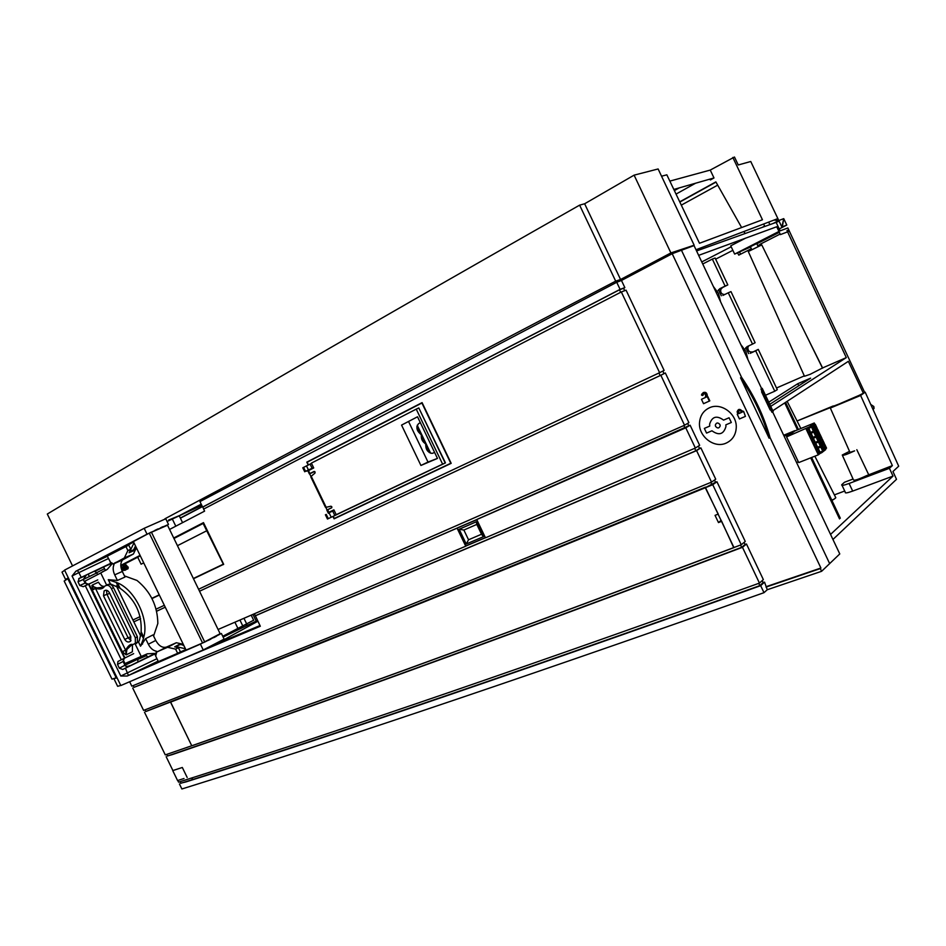 <?xml version="1.0" encoding="UTF-8"?>
<svg xmlns="http://www.w3.org/2000/svg" width="946" height="946" viewBox="0 0 946 946"><rect width="100%" height="100%" fill="white"/><g stroke="black" fill="none" stroke-linecap="round" stroke-linejoin="round"><path stroke-width="1.42" d="M831.759 500.067L834.041 499.228M853.067 479.019L844.494 482.247L841.751 484.707C841.195 485.854 843.643 485.44 849.094 483.465L889.417 468.305L893.012 476.098L830.553 534.419L893.012 476.098L889.417 468.305L892.374 465.609L860.624 395.475L865.176 392.152L898.7 466.201L892.965 471.51L896.501 479.315L832.941 539.468M839.126 403.989L859.122 395.369M849.532 451.337L842.259 455.014C842.579 455.948 846.705 454.565 854.628 450.864L849.981 452.377L830.34 408.045L860.624 395.475L797.064 420.994L833.284 405.94M771.936 412.279L773.154 411.475L762.204 388.321L760.962 389.066L771.936 412.279M762.204 388.321L761.613 388.581M750.391 246.705L756.741 243.571M756.682 243.441L750.32 246.563L751.703 249.496M893.012 476.098L852.689 491.08C847.226 493.032 844.766 493.422 845.31 492.251L842.046 485.357M831.948 500.493L835.294 498.282L835.495 497.099M844.719 491.009L834.372 494.876M860.624 395.475L892.374 465.609L866.536 475.661C858.199 479.551 853.824 480.923 853.41 479.788L842.448 455.452M892.374 465.609L889.417 468.305M856.816 449.705L868.629 474.561M702.736 264.005L712.338 259.074L725.097 286.07L719.717 288.743L718.073 290.576M722.886 295.436L728.266 292.787L752.519 344.108L747.068 346.626L745.271 348.802M774.774 391.218L777.293 389.646L758.266 349.393L750.225 353.307L755.677 350.812L774.774 391.218L765.491 395.251M752.839 351.888C749.469 352.456 747.813 350.954 747.884 347.395L748.842 345.81M752.519 344.108L755.121 342.724L730.974 291.605L728.266 292.787M724.719 294.537C721.573 294.348 720.273 292.645 720.805 289.405L722.448 287.584L727.817 284.912L715.105 258.022L712.338 259.074M755.677 350.812L758.266 349.393M725.097 286.07L727.817 284.912M740.765 344.474L745.874 351.368L747.943 359.646M748.629 353.591L745.815 347.643M713.379 286.52L718.475 293.39L720.568 301.739M721.301 295.767L718.487 289.807M822.452 367.994L846.303 357.612L770.73 406.354L846.303 357.612L786.989 230.564L788.775 229.89L864.691 392.507L859.003 395.452M215.759 644.155L257.891 621.238M769.772 404.32L810.604 378.164L797.774 383.709L768.755 402.18L797.774 383.709L810.604 378.164L769.772 404.32M848.349 361.325L772.799 410.718L848.349 361.325L863.45 393.406M241.348 674.12L240.107 674.841M241.94 674.12L243.193 673.398M246.894 671.944L245.641 672.665M247.509 671.944L248.751 671.211M317.844 644.167L319.109 643.422M315.763 644.995L317.016 644.25M324.159 641.66L325.424 640.915M322.054 642.5L323.307 641.755M372.286 622.243L371.021 623M373.292 622.09L374.557 621.333M379.121 619.512L377.856 620.269M380.15 619.358L381.415 618.589M466.875 584.533L468.116 583.753M464.309 585.574L465.538 584.794M474.656 581.388L475.885 580.619M472.054 582.44L473.296 581.672M533.603 557.265L532.397 558.034M535.188 556.91L536.394 556.13M542.023 553.848L540.816 554.628M543.643 553.481L544.837 552.701M650.434 509.977L651.569 509.208M647.265 511.266L648.4 510.509M660.012 506.051L661.136 505.294M656.82 507.363L657.931 506.607M172.893 770.529L179.113 768.53M183.997 778.511L177.576 780.556L172.74 770.623M729.07 417.754L723.595 420.119C716.737 415.176 712.078 416.5 709.63 424.104L709.725 426.102L704.356 428.408L706.567 433.091L711.948 430.785C718.925 435.799 723.595 434.391 725.949 426.551L725.842 424.849L731.317 422.495L729.07 417.754M709.382 407.809C720.923 402.097 736.981 413.733 736.26 427.474C735.858 434.935 732.476 440.15 726.114 443.13C713.923 448.83 697.817 435.881 699.579 421.975C700.347 415.318 703.623 410.599 709.382 407.809M715.578 426.41L715.306 425.097C716.37 422.495 717.908 422.306 719.941 424.529L720.202 425.83C719.161 428.455 717.612 428.644 715.578 426.41M624.691 290.694L623.544 288.282L624.845 287.596L621.463 280.465L616.733 282.275L620.091 289.37L624.845 287.596M664.127 370.418L626.063 290.174L621.321 291.959L659.622 372.689L664.127 370.418M665.345 372.984L660.84 375.266L684.549 425.239L688.901 422.649L665.345 372.984L664.009 373.599L662.815 371.08M690.119 425.215L685.767 427.817L476.737 519.579L485.475 537.813L695.369 448.037L699.65 445.318L690.119 425.215L688.771 425.795L687.636 423.406M694.671 448.333L695.842 450.793L699.52 448.439L698.408 446.11M699.52 448.439L700.868 447.872L715.72 479.196L711.534 482.129L696.587 450.615C429.981 564.774 261.309 635.274 138.731 685.531L133.989 687.304M716.938 481.75L712.752 484.695L705.527 487.663L733.942 547.521L741.25 544.754L745.247 541.443L716.938 481.75L715.578 482.294L714.502 480.048M166.673 754.4L167.466 756.031L173.213 754.068C298.877 711.061 471.12 649.476 741.652 547.344L745.081 544.506L744.088 542.413M745.081 544.506L746.465 543.997L742.468 547.308C470.895 649.807 298.238 711.522 172.349 754.589L167.418 755.937M742.468 547.308L759.449 583.103L763.339 579.579L746.465 543.997M191.447 778.061L192.759 779.504C319.24 739.382 491.719 681.605 759.815 585.645L763.15 582.606L762.204 580.608M763.15 582.606L764.545 582.121L760.667 585.669C487.131 683.556 312.901 741.782 185.7 781.999L180.686 783.17M772.61 411.841L839.776 553.93L821.613 571.301L767.265 589.736L764.545 582.121M766.627 586.52L820.903 568.014L672.192 253.717L621.463 280.465M701.459 399.307L705.302 397.533L701.459 399.307L703.54 403.694L709.807 400.856L707.726 396.445L706.887 396.823L707.289 395.322C706.851 392.661 705.468 391.762 703.126 392.637M705.314 397.58L705.692 395.404C705.066 393.465 704.131 393.181 702.866 394.565L703.032 395.274L703.729 393.702M743.651 411.427L745.413 416.382L743.651 411.427L738.507 409.583M737.821 413.934L737.23 414.277L739.441 418.948L745.413 416.382M623.544 288.282L619.464 289.807C439.275 383.059 306.835 452.271 202.751 507.091L202.621 507.08C306.871 452.164 439.535 382.823 620.091 289.37M202.621 507.08L199.973 501.581L616.733 282.275M203.697 509.054L202.751 507.091M169.559 529.453L204.596 511.136L203.615 509.102C307.923 454.352 440.67 385.199 621.321 291.959M829.677 563.65L770.032 437.537L769.098 438.187L740.552 377.809L741.522 377.253L681.463 250.252L672.192 253.717M681.463 250.252L694.033 245.593L761.648 388.652M89.385 576.575L88.285 574.328M132.925 619.997L140.114 616.626M156.102 609.153L164.332 605.298M198.565 589.263L659.622 372.689M332.945 516.433L334.104 518.822L451.183 463.339L422.093 402.618L306.8 462.145L308.16 464.983M151.987 598.57L159.354 595.058M193.469 578.739L223.055 564.596M223.67 564.301L203.496 522.63L173.709 538.002M140.079 555.373L120.792 565.365M619.464 289.807L620.647 292.302M658.936 373.008L660.154 375.562L664.009 373.599M133.824 621.853L140.599 618.696M156.622 611.222L165.254 607.202L156.634 611.246M199.523 591.215L660.154 375.562M660.84 375.266L199.523 591.238M140.599 618.719L133.835 621.865M218.077 629.492C331.053 580.667 477.73 516.634 684.549 425.239M174.265 662.472L260.316 626.24L255.337 615.728L457.805 527.762M476.737 519.579L457.852 527.702M477.517 519.141L688.771 425.795M683.863 425.546L685.046 428.03M255.337 615.728L254.403 613.777M252.949 614.403L256.224 621.167L246.492 625.72L245.96 624.632M223.126 637.06L246.492 625.72M457.994 527.643L457.084 528.164L465.739 546.209C327.34 604.943 218.041 650.777 137.832 683.698L131.813 686.169L129.649 681.735M457.084 528.164L255.278 615.846M213.926 644.924L259.973 625.543M458.325 527.501L476.772 519.792L485.333 537.647L465.787 545.96L457.308 528.294M466.946 545.475L465.739 546.209M466.52 545.771L485.44 537.73M695.842 450.793C430.253 564.537 261.971 634.872 139.618 685.058L134.025 687.352L133.173 685.614M700.868 447.872L696.587 450.615M685.767 427.817L695.369 448.037M132.7 688.002L143.603 710.387L149.681 708.034C273.335 660.119 443.307 592.48 711.534 482.129M705.527 487.663L706.177 487.202L705.432 487.143C455.984 589.453 292.432 654.478 171.545 701.353L145.767 711.475M706.177 487.202L715.578 482.294M710.836 482.413L711.983 484.825M171.368 701.684L145.802 711.546L144.975 709.855M170.54 702.157L191.754 745.767L165.278 754.884L144.49 712.208M191.754 745.767L170.635 702.121L284.013 657.316M740.541 545.014L741.652 547.344M192.818 745.401L192.96 745.389C315.846 702.854 481.762 643.055 734.108 547.545L734.403 547.344M177.753 780.497L178.558 782.153L184.813 780.178C311.92 739.772 486.043 681.297 759.449 583.103M192.239 779.67L180.745 783.3L179.977 781.703M760.667 585.669L763.99 592.681C490.004 689.563 315.526 747.21 188.148 787.025L181.88 788.976L179.444 783.974M767.265 589.736L763.99 592.681M187.19 777.494L182.318 767.478L172.917 770.564L166.165 756.705M761.908 391.065L761.601 391.857L770.15 409.949L770.895 410.067M820.903 568.014L820.324 568.581L821.613 571.301M740.552 377.809C753.394 396.528 762.914 416.654 769.098 438.187M770.032 437.537C763.86 416.027 754.364 395.936 741.522 377.253M766.012 587.088L820.324 568.581M192.759 779.504L191.979 777.896M758.739 583.363L759.815 585.645M712.752 484.695L741.25 544.754M257.513 620.458L256.224 621.167M702.559 395.534L701.494 395.085L701.79 394.115C704.037 391.644 705.716 392.129 706.828 395.594L706.887 396.823M706.426 397.084L707.726 396.445M709.346 401.116L707.265 396.717M743.024 411.699L742.137 411.049C739.878 408.637 738.199 408.897 737.123 411.806L737.856 414.017L737.23 414.277M743.201 411.711L742.575 411.971M738.294 411.924C738.897 410.292 739.831 410.15 741.085 411.498L741.534 412.432L738.897 413.568L738.294 411.924L739.169 410.635M738.897 413.568L738.743 411.64M739.346 413.284L741.498 412.35M451.088 463.126L334.269 518.503L333.205 516.315M308.42 464.864L307.143 462.216L422.212 402.854M421.892 402.984L450.781 463.28M459.177 529.252L463.871 530.044L476.808 524.415L476.287 521.79L459.177 529.252L466.248 544.009L468.542 539.788L463.871 530.044M466.248 544.009L483.43 536.689L481.514 534.23L468.542 539.788M476.287 521.79L483.43 536.689M476.808 524.415L481.514 534.23M458.396 527.643L476.973 519.449M574.163 540.781L705.302 487.758C455.345 590.209 291.616 655.259 170.635 702.121M417.032 604.317L569.279 542.768M287.348 656.004L413 605.937M718.215 514.021L705.302 487.758M191.849 745.732C314.805 703.162 480.875 643.315 733.706 547.604L733.954 547.415M721.621 521.187L733.706 547.604M721.29 521.471L718.475 522.57L715.046 515.357L717.872 514.246M721.195 520.288L718.475 522.57M143.721 562.87L141.108 564.206L137.714 557.206L120.816 565.933L137.726 557.229M173.946 538.499L203.508 523.268L223.433 564.419M137.714 557.206L140.315 555.87M203.106 523.445L223.504 564.561M206.666 530.801L177.446 545.688M798.743 385.755L797.774 383.709M721.408 293.201L720.663 291.652M873.335 410.174L873.879 406.544L870.746 404.45M167.525 525.243L147.032 534.183L75.952 571.183L72.05 575.984L120.781 676.023L127.202 676.035L200.398 644.108L203.236 649.961L120.816 685.554L64.565 570.119L144.182 528.306L165.775 518.775M64.174 581.045L67.852 578.727L116.169 677.762L111.995 679.157L64.174 581.045M68.597 578.325L67.852 578.727M111.001 563.201L79.239 578.337L103.575 566.855L105.302 570.284L102.464 572.034M124.766 546.965L133.587 541.999M167.229 524.983L149.255 533.142L151.36 532.078L204.738 642.062L186.078 650.079L204.738 642.062L220.252 634.068M133.386 541.597L149.255 533.142L133.362 541.55L186.066 650.044M154.777 530.422L157.899 528.956M160.832 527.62L163.09 526.626M88.557 584.155L85.069 583.138L79.76 585.491L83.26 586.686L97.769 579.898M79.76 585.491L77.998 581.814L79.239 578.337M154.801 653.568L122.72 669.461L154.967 653.923M122.72 669.461L119.326 668.172L117.517 664.376L117.954 661.49L121.325 659.752L85.27 585.728M133.67 653.651L121.325 659.752M124.281 658.321L123.11 661.49L124.943 665.251L119.326 668.172M130.134 665.582C127.296 666.729 125.558 666.623 124.943 665.251L138.128 659.031M147.6 657.352L146.074 654.36M137.631 657.99L137.915 661.585M144.182 528.306L147.032 534.183M116.89 677.442L116.169 677.762M94.683 571.479L96.717 572.697L97.639 574.6M102.357 571.81L106.118 570.142M85.069 583.138L83.283 579.472L96.823 572.898M77.998 581.814L83.283 579.472L86.24 575.263M224.119 639.094L203.236 649.961M200.398 644.108L220.122 633.714M216.338 636.315L213.701 637.687M210.792 639.153L208.203 640.418M185.854 649.606L179.409 652.385M185.44 648.767L176.098 646.626L179.775 644.687M183.098 645.444L183.914 645.633M177.375 645.74L175.093 646.934M175.294 646.981L176.098 646.626M107.241 569.433L105.302 570.284M93.583 589.417L92.259 589.985L92.235 585.089L95.511 588.424L93.583 589.417L91.774 585.74M132.665 644.723L129.366 646.437L131.175 645.385L126.894 649.405L126.173 654.88L122.365 651.806L92.259 589.985M132.452 644.936L132.369 651.794L126.173 654.88L125.593 650.162L122.318 651.711M104.509 586.272C103.079 588.897 100.075 589.618 95.511 588.424L125.593 650.162C128.313 645.432 130.749 643.576 132.913 644.616L135.349 643.221L135.325 637.805L111.403 588.649C109.89 585.87 108.092 584.829 106.011 585.527L102.404 587.336L96.847 587.927L94.103 586.993M103.492 595.803L104.119 590.954C106.141 589.606 107.927 590.233 109.499 592.858L130.808 636.658L130.595 641.187C128.467 642.665 126.516 642.098 124.754 639.472L103.492 595.803L106.91 594.23L128.112 637.793L131.033 640.537M131.175 645.385L132.913 644.616M124.269 650.813L122.365 651.806M104.32 586.366C102.062 586.532 100.11 585.148 98.49 582.192L92.235 585.089M111.403 588.649L113.508 587.691C111.947 584.865 110.197 583.8 108.246 584.51L106.2 585.432M113.508 587.691L137.383 636.764L135.325 637.805M134.628 643.812L137.454 642.168L137.383 636.764M106.555 590.269L106.91 594.23M135.503 545.96L133.658 549.792L129.839 551.447L133.989 542.85M129.59 551.755L133.658 549.792M140.729 636.114L116.37 585.846M140.966 633.453L141.131 631.715C142.042 613.469 135.03 598.995 120.083 588.282L110.398 583.883L106.52 584.876L100.725 572.933L107.371 569.291L111.581 564.384L110.8 562.787L114.017 564.549C112.704 567.494 112.929 570.923 114.703 574.849L117.41 580.454L108.27 579.697L117.446 582.842C134.935 589.819 149.196 619.263 143.768 637.143L143.461 638.621L140.966 633.453L139.263 640.856L135.349 644.332L141.238 656.477L147.304 653.816L154.718 653.402L155.676 656.075L156.764 651.936L167.584 647.312L175.637 649.157L178.416 647.691L174.691 646.839L179.291 644.427L183.595 644.971M123.134 659.764L124.978 663.56L141.202 656.418M86.464 584.19L84.974 581.128L100.749 572.992M138.554 641.944L140.516 646.201L145.625 638.645L148.333 644.238C150.449 648.294 153.169 650.635 156.468 651.25L155.487 654.999M183.276 644.297L176.346 642.736L166.484 647.064C162.428 648.152 158.857 645.941 155.747 640.454L153.051 634.884L145.625 638.645M117.41 580.454L125.014 577.036L122.306 571.455C120.237 566.654 120.308 562.823 122.542 559.937L133.386 554.013L136.401 547.817M110.8 562.787L107.253 556.165L128.762 545.144L130.773 549.307L127.887 550.56L125.865 546.386M136.035 547.036L133.894 550.667L129.117 552.736L130.773 549.307M127.887 550.56L124.304 557.974L133.386 554.013M135.55 547.249L135.219 546.552M124.304 557.974L113.473 563.899L110.114 562.054M114.017 564.549L113.473 563.899L122.542 559.937M153.595 636.008L157.84 623.461C157.556 605.96 150.615 591.617 137.004 580.454L124.47 575.901M140.587 646.142L143.461 638.621M156.468 651.25L156.764 651.936M155.676 656.075L158.372 661.632L177.647 653.319L175.637 649.157M178.416 647.691L180.426 651.841L177.647 653.319M167.584 647.312L176.346 642.736M200.706 505.791L167.087 521.483M64.647 570.296L61.998 572.129L65.522 579.354M67.816 578.751L65.605 579.531L68.313 577.758M172.314 518.999L175.802 526.189M182.566 522.653L179.232 515.783M114.111 679.074L117.647 686.323L120.757 685.436M222.748 636.28L253.658 620.221M117.115 677.915L114.797 678.353M751.337 248.715L738.767 255.124L737.608 252.949M732.866 250.323L715.649 259.157M776.512 388.002L804.313 375.893M761.767 244.908L748.286 251.518L804.478 376.26L810.19 374.309L822.594 367.935L806.134 334.896M780.154 234.04L760.253 244.174L760.726 245.18M739.524 252.215L740.588 254.19L739.654 252.168M731.187 246.776L701.755 261.936M779.338 232.314L756.847 243.784M750.533 247.012L734.652 254.096L778.936 231.463M696.563 250.962L776.158 222.381L780.143 230.859L787.876 227.951L789.39 231.179L780.415 234.596L776.725 226.756L698.645 255.361M734.652 254.096L730.738 245.818L745.507 238.191M821.033 411.037L839.244 403.942M797.064 420.982L801.794 419.019M121.206 567.044L122.495 568.853L121.738 569.244L121.206 567.044M123.358 568.416L122.602 568.806L121.632 566.82L123.358 568.416M122.247 571.325L121.786 569.433L122.578 569.031L123.134 570.178L122.377 571.597M122.684 568.972L123.477 568.57L124.86 570.332L123.24 570.131L122.684 568.972M123.737 565.732L124.706 567.718L123.997 568.085L123.027 566.098L123.737 565.732M125.179 567.186L124.813 567.671L123.843 565.684L125.179 567.186M125.038 570.249L124.08 568.262L124.789 567.896L125.759 569.882L125.038 570.249M124.896 567.837L126.22 568.085L126.055 569.729L124.896 567.837M127.166 566.157L126.799 566.642L125.83 564.656L127.166 566.157M126.882 566.82L128.218 567.068L128.053 568.7L126.882 566.82M125.723 564.715L126.693 566.701L125.984 567.068L125.014 565.081L125.723 564.715M127.024 569.232L126.066 567.245L126.776 566.879L127.745 568.865L127.024 569.232M222.937 564.36L193.351 578.503M159.235 594.821L151.868 598.345M120.792 565.531L138.53 556.792M313.694 467.927L311.719 468.932M309.673 473.887L311.009 476.654M325.755 507.257L327.068 509.977M334.068 510.201L332.058 511.159M339.969 513.051L445.471 462.901L418.924 408.175M311.518 463.386L302.767 467.797L304.742 471.782M310.052 464.084L312.109 468.246L313.575 467.667M312.109 468.246L305.523 471.321L307.935 470.836M328.25 513.016L332.708 511.124L334.837 515.535L339.981 513.063M334.127 510.343L332.708 511.124M325.4 514.754L327.47 519.035L334.837 515.535M429.366 452.649L425.641 444.88M424.979 443.497L421.242 435.716M420.58 434.32L416.855 426.551M430.643 453.24L417.21 425.215M336.22 514.695L333.891 509.859L328.617 512.389L327.872 509.634L331.608 507.836L331.821 506.76L330.958 506.216L326.157 507.293L311.21 476.264L314.959 473.13L315.089 472.007L314.025 471.463L309.91 473.556L308.491 470.635L313.717 467.963L311.388 463.126L416.24 409.133L418.806 407.927L445.199 463.008L336.22 514.695L442.61 464.131L416.24 409.133M417.517 416.784L401.565 425.097L420.923 465.456L437.466 458.408L417.517 416.784L401.565 425.097M326.157 507.293L325.377 507.151M310.891 477.08L311.21 476.264M308.491 470.635L307.958 470.966L309.377 473.946L309.91 473.556M309.377 473.946L314.651 471.522M442.61 464.131L445.199 463.008M333.926 509.918L328.617 512.389M331.833 507.635L326.808 510.107L327.482 509.835L328.002 511.112M434.64 452.519L432.05 453.394C427.533 452.377 425.464 449.232 425.842 443.934C422.306 441.829 420.84 438.778 421.443 434.782C416.618 431.08 415.672 427.356 418.617 423.607L420.343 422.685M408.566 421.538L427.994 462.05L437.466 458.408M427.994 462.05L420.923 465.456M811.018 427.107L809.953 427.71L809.54 426.823L813.56 423.914L813.986 424.801L812.992 425.511L815.428 429.425M816.043 429.177L815.322 430.454L817.746 434.368M818.373 434.108L817.651 435.385L820.052 439.311M820.702 439.05L819.981 440.316L822.37 444.253M823.032 443.981L822.311 445.259L824.687 449.184M825.361 448.912L825.692 449.61L821.743 452.685L821.707 451.502M820.359 446.914L819.319 447.553L819.39 446.536M818.03 441.971L816.977 442.586L817.06 441.569M815.688 437.017L814.636 437.631L814.731 436.603M813.347 432.062L812.295 432.665L812.413 431.636M815.003 424.529L814.27 422.992L812.496 424.269L813.56 423.914M825.503 449.22L826.225 448.321M824.309 444.242L823.907 443.39M821.979 439.311L821.577 438.459M819.65 434.391L819.248 433.528M817.32 429.46L816.918 428.597M809.54 426.823L786.564 436.898L794.971 430.927L814.27 422.992M807.86 427.604L808.274 428.491L811.644 427.06L813.347 431.258L811.644 427.06M811.029 432.192L810.627 433.457L812.295 432.665M816.126 437.147L818.03 441.179L815.275 442.29L813.371 438.258L816.327 436.981L812.969 438.412L813.359 437.158M818.668 441.948L820.584 445.98L817.616 447.245L815.712 443.213L818.668 441.948L815.31 443.367L815.677 442.125M819.319 447.553L817.64 448.333L818.006 447.091M806.051 428.905L818.29 454.849L820.064 453.465L820.336 452.046M811.609 435.349L810.095 433.729L810.036 436.52L811.55 438.14L811.609 435.349M813.95 440.304L812.437 438.696L812.378 441.486L813.891 443.106L813.95 440.304M816.292 445.27L814.79 443.65L814.731 446.453L816.232 448.073L816.292 445.27M818.633 450.225L817.131 448.617L817.072 451.431L818.562 453.039L818.633 450.225M809.268 430.395L807.742 428.763L807.683 431.542L809.208 433.173L809.268 430.395M818.042 448.168L820.809 447.068L822.713 451.1L819.957 452.2L818.124 448.108M811.029 433.292L813.986 432.026L815.688 436.224L812.933 437.336L811.16 433.197M808.842 428.231L810.592 432.381L813.347 431.258M811.964 431.955L810.284 432.748M814.305 436.922L812.626 437.702M816.646 441.877L814.967 442.657M818.988 446.843L817.309 447.624M821.329 451.798L819.65 452.578M820.064 453.465L821.743 452.685M786.564 436.898L798.696 462.582L818.29 454.849M817.249 442.385L819.342 441.439L821.246 445.471L820.513 445.85M819.342 441.439L817.557 442.149M818.467 442.101L820.371 446.145M819.141 441.593L821.045 445.625M820.809 447.068L819.342 447.529M822.713 451.1L821.01 446.902M822.854 450.804L823.588 450.426L821.684 446.394M821.483 446.547L823.387 450.58M818.03 441.179L816.327 436.981M818.172 440.895L818.905 440.517L817.001 436.484M816.8 436.638L818.704 440.67M812.531 432.499L814.672 431.53L816.575 435.562L815.83 435.94M814.672 431.53L812.851 432.263M813.785 432.18L815.688 436.224M812.283 432.677L813.986 432.026M814.459 431.683L816.363 435.716M810.497 427.32L812.33 426.563L814.234 430.607L813.501 430.986M811.432 427.214L808.688 428.337M812.33 426.563L810.166 427.557M812.117 426.717L814.021 430.761M821.163 438.637L821.897 438.258L820.005 434.249L818.207 434.971M817.651 435.385L819.331 434.746L821.234 438.767L819.591 439.5M820.005 434.249L821.696 438.412M819.792 434.403L818.172 435.195M817.699 435.479L819.331 434.746M821.022 438.92L819.13 434.9M820.028 440.41L821.66 439.677L819.993 440.316M821.66 439.677L823.564 443.698L821.459 439.831M823.351 443.851L821.92 444.431M823.493 443.568L824.226 443.189L822.334 439.18M822.121 439.334L824.013 443.343M822.322 445.235L823.99 444.62L825.893 448.629L823.789 444.774L822.358 445.341M825.681 448.794L824.25 449.362M824.451 444.265L826.544 448.12L824.652 444.1M818.846 433.706L819.567 433.327L817.675 429.318L815.866 430.052M815.322 430.454L817.001 429.803L818.905 433.824L817.261 434.557M817.675 429.318L819.366 433.481M817.462 429.46L815.842 430.264M815.369 430.536L817.001 429.803M818.692 433.978L816.8 429.957M816.516 428.775L817.238 428.396L815.346 424.387L813.525 425.132M814.932 429.626L816.575 428.893L814.672 424.872L813.04 425.605M815.346 424.387L817.037 428.55M815.145 424.529L813.513 425.322M812.992 425.523L814.672 424.872M816.363 429.046L814.471 425.026M791.199 433.599L794.912 430.962M796.556 462.499L798.329 461.802M791.069 433.327L786.776 435.089L787.356 436.331M787.226 436.425L786.776 435.089M786.741 436.768L786.244 435.314L784.116 436.189M794.782 430.69L783.678 435.255M784.731 402.913L797.478 429.886M810.687 457.852L839.528 518.905M840.308 518.183L811.633 457.474M798.424 429.508L785.594 402.346M679.228 187.899L674.368 190.607M773.97 220.075L778.795 220.536L783.737 218.632L781.869 227.016L750.757 161.506L738.247 164.971L734.474 157.024L710.245 170.079L669.839 181.112M661.55 176.216L666.847 174.821L699.484 243.264L762.452 219.768L732.831 157.45M679.831 202.042L715.98 182.105L679.831 202.042M768.684 222.085L769.89 224.628L768.684 222.085M764.806 226.461L763.647 224.001M778.795 220.536L773.048 223.504M776.217 222.511L779.043 221.057L776.217 222.511M777.872 218.597L695.996 249.744M709.961 179.113L710.363 179.965L713.994 177.954L710.245 170.079M713.994 177.954L673.812 189.448M744.041 231.463L745.034 233.556L743.875 231.522M741.629 227.537L715.862 181.892L679.725 201.829M676.035 194.096L695.594 183.217M694.163 245.227L670.903 252.925L694.163 245.215L658.12 168.967L634.104 175.152L670.903 252.925L620.564 279.496L670.903 252.925L634.104 175.152L584.64 203.768L579.626 205.14C325.625 349.381 167.064 442.231 52.858 510.698L47.3 514.045L72.57 565.921L47.3 514.045L52.858 510.698C167.087 442.231 325.637 349.381 579.626 205.14L615.692 281.151C415.081 385.802 273.536 460.678 164.911 518.798C273.536 460.678 415.081 385.802 615.692 281.151L620.564 279.496L615.692 281.151L579.626 205.14L584.64 203.768L620.564 279.496L584.64 203.768L634.104 175.152L658.12 168.967L694.163 245.227L692.153 246.291L694.163 245.215M168.672 520.04L172.479 519.33L168.672 520.04L179.74 515.452L168.672 520.04M201.214 504.159L179.74 515.452L201.214 504.159M180.402 518.183L202.42 506.654L180.402 518.183M202.349 506.488L180.84 517.758L202.349 506.488M717.695 185.144L681.309 205.14L717.695 185.144M779.232 228.932L786.788 225.065L783.737 218.632L786.788 225.065L782.366 226.815L783.737 218.632M764.64 226.106L762.038 227.454M849.094 483.465L852.689 491.08M719.717 288.743L722.448 287.584M81.226 577.391L78.896 572.614L108.412 558.554M72.05 575.984L78.896 572.614L77.336 570.521L107.3 556.26M75.952 571.183L77.336 570.521M156.953 658.7L120.781 676.023M158.124 661.112L128.419 675.456L125.428 668.172M88.51 584.179L124.553 658.191M117.517 664.376L123.11 661.49M146.642 655.543L138.222 659.244M128.419 675.456L127.202 676.035M96.717 572.697L104.403 568.723M103.575 566.855L111.167 563.532M124.99 657.978L88.959 583.978M125.593 650.162L126.397 650.41M128.112 637.793L124.754 639.472M202.586 643.032L149.255 533.142M140.516 646.201L138.483 642.015M110.304 583.883L108.27 579.697M114.726 562.941L123.808 558.968M122.306 571.455L114.703 574.849M148.333 644.238L155.747 640.454M166.484 647.064L157.71 651.64M141.131 631.715L143.768 637.143M117.446 582.842L120.083 588.282M118.605 587.324L116.086 582.157M108.364 579.685L110.398 583.883M128.171 637.911L130.785 636.599M109.701 593.26L107.04 594.49M246.811 624.206L243.95 618.294M242.956 626.299L239.929 620.044M238.12 628.842L234.904 622.22M757.746 245.688L760.336 244.364M303.548 467.336L305.523 471.321M308.42 469.843L306.433 465.858M326.228 514.388L328.286 518.656M331.218 517.261L329.161 512.98M310.844 476.973L325.424 507.233M307.958 470.978L308.514 472.137M328.416 513.347L326.808 510.119M690.403 246.941L692.744 245.688L690.403 246.941M756.658 243.382L758.065 246.374M787.143 401.341L800.86 428.503M814.849 456.209L835.815 497.738M746.228 348.282L747.884 347.395M718.783 290.268L720.805 289.405M872.862 409.133L874.21 408.093M107.312 556.295L75.55 571.419M117.954 661.49L121.549 659.634M168.494 524.403L165.668 518.574M224.214 639.307L221.399 633.501M103.634 566.926L111.202 563.615M85.235 575.795L78.707 578.668M137.442 642.145L135.349 643.221M104.119 590.954L105.727 590.209M94.943 571.396L103.622 566.902M220.288 634.033L167.383 524.935M141.794 644.415L142.574 644.013M251.198 615.16L253.729 620.387M761.707 244.801L822.547 368.183M307.982 470.942L307.639 470.233M328.061 512.708L327.564 511.668"/></g></svg>

